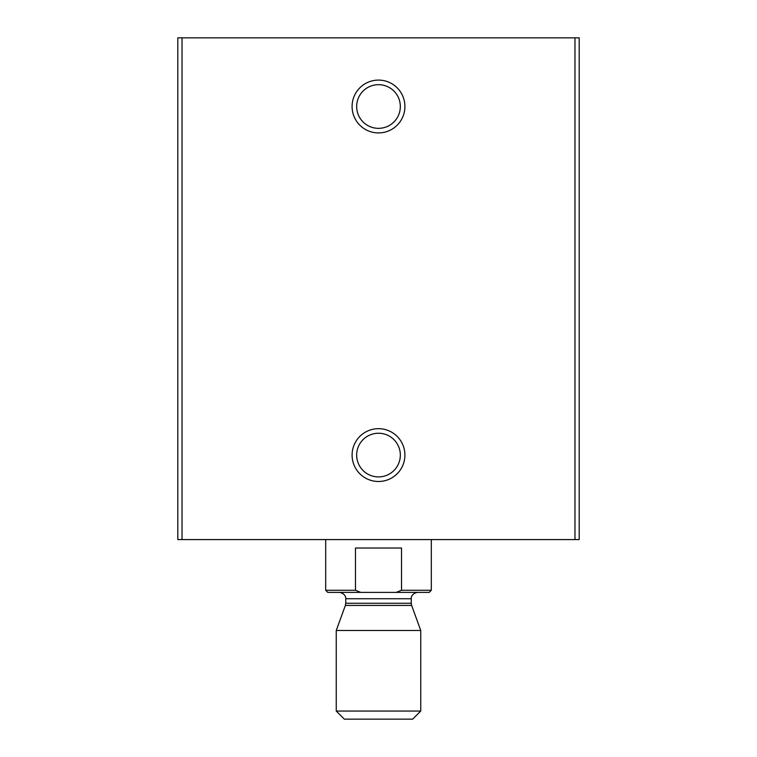 <?xml version="1.0" encoding="UTF-8"?>
<svg xmlns="http://www.w3.org/2000/svg" width="757" height="757" viewBox="0 0 757 757"><rect width="100%" height="100%" fill="white"/><g stroke="black" fill="none" stroke-linecap="round" stroke-linejoin="round"><path stroke-width="1.14" d="M177.81 37.85L177.81 539.58L579.19 539.58L579.19 37.85L177.81 37.85M378.5 132.92A26.41 26.41 0 0 0 401.371 93.3A26.41 26.41 0 0 0 355.629 93.3A26.41 26.41 0 0 0 378.5 132.92M378.5 481.49A26.41 26.41 0 0 0 401.371 441.88A26.41 26.41 0 0 0 355.629 441.88A26.41 26.41 0 0 0 378.5 481.49M378.5 476.91A21.83 21.83 0 0 0 397.406 444.16A21.83 21.83 0 0 0 359.594 444.16A21.83 21.83 0 0 0 378.5 476.91M378.5 128.34A21.83 21.83 0 0 0 397.406 95.59A21.83 21.83 0 0 0 359.594 95.59A21.83 21.83 0 0 0 378.5 128.34M360.559 592.296L355.478 590.28L325.69 590.28L327.8 592.4L429.2 592.4L431.31 590.28L431.31 539.58M396.148 592.4L401.522 590.28L431.31 590.28M325.69 590.28L325.69 539.58M355.478 590.28L355.478 548.03L401.522 548.03L401.522 590.28M336.25 711.05L344.35 719.15L412.65 719.15L420.75 711.05L420.75 630.496L336.25 630.496L336.25 711.05L420.75 711.05M574.97 37.85L574.97 539.58M182.03 37.85L182.03 539.58M411.628 605.43L411.24 603.263L345.76 603.263L345.372 605.43L411.628 605.43L420.75 630.496M345.76 603.263L345.76 598.73L411.24 598.73C410.994 599.014 410.928 593.507 417.58 592.4M345.372 605.43L336.25 630.496M411.24 603.263L411.24 598.73M345.76 598.73C346.006 599.014 346.072 593.507 339.42 592.4"/></g></svg>
